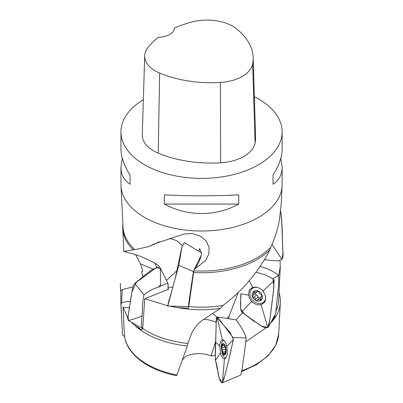 <?xml version="1.0" encoding="UTF-8"?>
<svg xmlns="http://www.w3.org/2000/svg" width="403" height="403" viewBox="0 0 403 403"><rect width="100%" height="100%" fill="white"/><g stroke="black" fill="none" stroke-linecap="round" stroke-linejoin="round"><path stroke-width="0.6" d="M120.971 131.867L120.971 149.291C121.031 156.893 124.059 165.477 130.058 175.038L130.058 184.247C124.059 180.343 121.031 174.615 120.971 167.069L120.971 184.498A80.58 46.521 0 0 0 121.006 185.813A80.58 46.521 0 0 0 144.576 217.393A80.58 46.521 0 0 0 231.337 227.725A80.58 46.521 0 0 0 282.1 185.813A80.58 46.521 0 0 0 282.13 184.498L282.13 167.069C282.075 174.615 279.042 180.343 273.048 184.247L273.048 175.038C279.042 165.477 282.075 156.893 282.13 149.291L282.13 131.867A80.58 46.521 180 0 1 201.55 178.388A80.58 46.521 180 0 1 120.971 131.867A80.58 46.521 180 0 1 143.357 99.687M254.343 96.715A80.58 46.521 180 0 1 258.53 98.967A80.58 46.521 180 0 1 282.13 131.867M164.379 204.064L164.379 194.851C187.254 196.125 215.852 196.125 238.722 194.851L238.722 204.064C215.852 216.678 187.254 216.678 164.379 204.064L238.722 204.064M280.846 158.183L282.13 167.069M120.971 167.069L122.26 158.183M276.115 310.985A77.089 44.506 0 0 0 278.609 300.94L280.297 266.504L278.68 275.571M274.68 315.499L275.123 316.143L274.488 315.846M241.765 370.745A77.18 44.557 0 0 0 278.695 334.057L280.337 302.593A78.822 45.509 0 0 1 271.038 322.702L275.123 316.143M280.337 302.593A78.822 45.509 0 0 0 279.007 292.785M134.587 325.221A78.822 45.509 0 0 0 187.36 345.986L187.949 343.492A77.089 44.506 0 0 1 142.753 328.465L141.644 329.805L134.587 325.221L131.383 322.199M142.642 270.977L141.791 271.546A78.822 45.509 0 0 0 141.503 271.743L142.642 270.982L140.531 263.869L135.599 254.636M271.038 322.702L270.227 323.614M266.056 327.765L246.031 341.648M187.36 345.986L176.907 374.941C176.554 375.843 176.393 375.939 176.418 375.228M127.827 318.002L123.051 307.202L123.852 323.443M141.503 271.743L143.045 276.715M215.197 355.335L211.011 355.899C203.011 352.862 194.901 352.847 186.68 355.859L185.476 356.625L182.368 359.904M280.04 260.615L280.281 266.504M220.506 308.401L222.94 305.454A77.089 44.506 180 0 1 188.74 306.582L188.221 308.26L177.103 307.494A78.822 45.509 180 0 0 220.506 308.401L202.064 320.385C196.619 324.813 192.83 329.931 190.7 335.739L187.949 343.492M177.103 307.494L169.633 306.164M167.673 305.751L144.717 298.754L142.753 328.465M222.94 305.454C242.908 290.392 258.514 271.924 269.758 250.051A78.822 45.509 180 0 1 193.596 272.514L194.085 269.617L205.792 260.318L208.89 253.915L209.056 247.175L206.155 240.994L200.442 236.188L192.558 233.594L184.332 233.891L153.568 244.188L149.508 246.374L159.256 241.8M269.758 250.051L270.836 247.089A78.565 45.358 180 0 1 193.908 270.846M188.74 306.582L193.596 272.514M123.912 251.396L136.536 249.331L149.508 246.374M270.836 247.089C274.75 238.511 277.581 229.7 279.324 220.648L281.223 203.722L282.1 185.813M134.829 249.648A78.565 45.358 180 0 1 123.021 226.98L121.006 185.813M133.232 249.931A78.822 45.509 180 0 1 122.764 228.521A78.822 45.509 180 0 1 122.89 224.345M124.643 251.648L135.146 254.484C139.146 255.9 140.617 256.323 147.604 259.527L154.253 262.68L157.926 264.998L160.742 268.741L161.532 270.559M168.016 288.533L168.756 289.168L144.717 298.754M168.096 287.148L172.706 287.399M198.659 251.19L199.722 248.586L201.666 253.552C199.284 263.411 196.246 266.695 194.085 269.617M169.749 238.334L176.358 240.51L182.363 245.634M129.383 307.771L123.051 307.202M166.439 280.438L177.355 270.292M158.968 286.311L160.56 284.578M235.977 319.896L242.369 312.743M238.339 292.215L229.015 316.4L228.964 318.793M226.773 318.441L229.015 316.4M212.9 313.675L216.713 317.141M211.011 355.899L215.64 341.497M262.348 298.054A5.803 4.569 48.7 0 1 253.94 298.986A5.803 4.569 48.7 0 1 255.603 290.608A5.803 4.569 48.7 0 1 262.348 298.054M260.726 297.263L257.799 299.696L257.497 300.416C256.434 300.598 255.754 300.215 255.462 299.263L255.512 299.162C255.331 298.069 254.761 297.49 253.804 297.429C252.877 297.031 252.56 296.311 252.857 295.268L253.552 295.067L253.694 291.858L256.797 292.069L257.099 291.354C258.162 291.168 258.837 291.555 259.134 292.507C259.169 293.596 259.723 294.205 260.791 294.336C261.718 294.734 262.036 295.454 261.738 296.497L261.043 296.704L260.902 299.908L259.678 299.958L261.139 298.673M257.799 299.696L259.678 299.958M265.36 300.583A8.866 6.982 48.7 0 1 265.088 300.84L263.638 302.114A8.866 6.982 48.7 0 1 252.54 300.064A8.866 6.982 48.7 0 1 251.935 288.795A8.866 6.982 48.7 0 1 258.137 287.671M251.935 288.795L253.386 287.52A8.866 6.982 48.7 0 1 253.678 287.279M265.527 295.973A8.866 6.982 48.7 0 1 265.506 298.774A8.866 6.982 48.7 0 1 263.638 302.114M255.215 293.606L256.338 295.203C257.295 295.258 257.865 295.837 258.051 296.935L259.396 298.296M253.552 295.067L256.404 292.276M261.512 296.583L261.879 296.26M257.376 291.238L256.983 291.581M256.338 295.203L253.804 297.429M255.512 299.162L258.051 296.935M254.938 291.853L253.487 293.127M225.897 353.008A5.803 2.176 82.9 0 1 221.977 351.335A5.803 2.176 82.9 0 1 223.574 343.648A5.803 2.176 82.9 0 1 225.897 353.008M225.201 352.968L223.816 353.139L223.383 353.864L222.073 349.774L221.907 347.336L222.768 344.177L223.816 345.522L224.249 344.797L225.559 348.887L225.725 351.325L224.864 354.484L224.491 354.051L225.272 353.95M223.816 353.139L224.491 354.051M226.088 357.965A8.866 3.325 82.9 0 1 225.887 358.005A8.866 3.325 82.9 0 1 222.013 352.403L221.307 346.797A8.866 3.325 82.9 0 1 221.307 346.787A8.866 3.325 82.9 0 1 223.685 340.414A8.866 3.325 82.9 0 1 223.897 340.404M224.521 344.973L224.103 345.023M225.796 349.305L222.139 349.764M222.678 351.995L225.252 351.673M223.438 345.331L222.36 345.467M253.139 57.594L255.567 136.521A90.247 52.103 180 0 1 255.079 142.944A38.678 22.331 180 0 1 220.643 162.797A90.247 52.103 180 0 1 158.228 153.145A38.678 22.331 180 0 1 142.279 134.678L144.707 55.75A36.25 20.926 180 0 1 147.82 47.63A87.819 50.702 180 0 1 158.581 37.212A16.115 9.304 180 0 0 174.363 28.094A87.819 50.702 180 0 1 192.307 21.898A36.25 20.926 180 0 1 236.415 28.724A87.819 50.702 180 0 1 253.139 57.594A87.819 50.702 180 0 1 252.661 63.845A36.25 20.926 180 0 1 220.386 82.454A87.819 50.702 180 0 1 159.659 73.059A36.25 20.926 180 0 1 144.707 55.75M273.048 175.038L273.048 184.247M130.058 184.247L130.058 175.038M215.288 359.436L216.174 323.161L216.975 316.914L220.24 321.251L229.917 332.253L233.377 339.074L230.199 354.207L226.526 369.002L224.587 376.347L222.375 382.81L240.798 375.012C242.455 368.926 243.11 360.539 244.334 353.496L246.233 337.966C243.624 329.775 239.694 325.458 236.365 319.957L216.965 316.914C215.555 319.388 216.461 324.989 216.023 328.823L215.62 342.041C215.242 347.794 215.182 353.905 215.439 360.363C216.935 365.037 217.781 369.224 217.973 372.921C218.451 375.097 219.947 382.749 222.436 382.774C224.814 377.379 226.531 368.317 228.456 361.365L233.408 339.492L233.03 337.513L217.338 316.849M224.416 359.028C222.814 358.71 221.514 356.665 220.522 352.882L219.711 345.935L219.842 344.152L220.718 341.054L222.37 339.709C224.144 339.86 225.599 342.097 226.738 346.409C227.917 353.874 227.141 358.081 224.416 359.028L224.803 359.008M268.65 326.49L275.687 313.66L277.904 291.379C278.664 286.075 278.876 280.72 278.538 275.309C272.866 270.982 266.736 268.071 260.152 266.569M261.063 304.663C257.698 305.393 254.565 304.275 251.658 301.318L250.258 299.51L248.928 296.623L248.53 293.389L249.699 289.863L251.245 288.301L252.792 287.52C256.464 286.523 259.895 287.722 263.078 291.127L265.35 295.288L265.758 298.275L265.204 301.006L264.046 302.849L261.063 304.663M241.624 311.987L254.071 321.382C258.152 322.601 262.816 328.954 267.783 327.407L268.594 326.586L270.504 315.191L273.36 292.079L274.176 280.463L272.987 278.816L264.867 274.755L256.112 272.226L264.816 274.735L272.902 278.74L273.949 286.8L269.849 319.831L267.783 327.407L261.275 326.027L244.571 314.189L240.541 308.713L240.803 293.802C241.316 299.862 239.226 305.751 241.624 311.987L251.825 301.142M264.494 259.764L277.783 260.953L281.934 259.492C284.201 255.698 282.327 250.913 282.745 246.722L282.327 234.959C282.231 226.98 281.702 219.141 280.735 211.449L281.803 223.202L282.931 253.623L281.934 259.492L277.783 260.953L264.494 259.764M124.633 336.394C120.724 335.074 123.117 330.782 122.169 328.213L121.021 304.194L121.676 302.769C124.336 301.928 127.242 301.464 130.391 301.379M121.615 318.063L120.814 302.265L120.779 290.578L122.174 289.611L132.748 286.981L122.729 289.445M142.778 328.052L141.806 328.107C140.929 322.254 142.335 315.03 142.435 308.607C142.45 304.084 142.974 299.469 144.017 294.759C147.936 291.742 152.052 289.414 156.369 287.767C160.147 287.127 165.089 283.082 168.101 283.788L167.96 289.535M141.967 316.028L134.844 318.708L128.476 320.561C126.678 318.315 128.839 314.501 128.799 311.549L130.154 302.865C130.899 297.031 131.998 291.072 133.453 284.986L134.753 283.45L146.682 273.657L152.732 269.264L159.467 267.033L160.072 267.622M188.8 306.144L188.528 306.497C188.861 301.056 190.362 292.85 191.188 286.271L193.455 271.607L194.039 269.955M194.352 269.249L201.228 255.225M188.528 306.497L167.784 306.104C168.318 301.313 171.356 293.238 172.816 286.991L178.796 265.345L181.949 246.843L184.322 242.551M222.118 382.85L219.227 377.898L215.308 359.577M160.56 286.236L160.354 269.234L156.878 267.204L136.335 282.347L131.902 292.074L128.094 316.214L128.446 320.546L141.806 328.107M181.768 247.492L175.421 277.42L167.784 306.104M176.484 375.702C147.035 370.009 125.111 353.099 124.406 334.057A77.18 44.557 0 0 0 176.907 374.941M152.954 269.083L140.531 263.869M154.253 262.68A38.018 9.017 -80.1 0 1 156.56 267.32M203.948 319.282A19.339 9.748 -161.9 0 1 216.199 322.294M252.661 63.845L255.079 142.944M220.386 82.454L220.643 162.797M159.659 73.059L158.228 153.145M224.441 358.7L222.436 382.774M220.607 352.756L215.439 360.363M226.627 346.525L233.408 339.492M215.62 342.041L219.872 346.091M222.446 340.026L216.965 316.914M233.03 337.513L246.233 337.966M260.968 304.346L267.783 327.407M262.892 291.309L274.176 280.463M240.803 293.802L248.918 295.243M252.792 287.52L249.266 280.72M272.987 278.816L278.538 275.309M251.467 289.263A9.41 7.41 48.7 0 1 252.505 287.626M264.867 301.701A9.41 7.41 48.7 0 1 263.114 302.517M272.04 244.359L281.934 259.492M122.174 289.611L121.676 302.769M134.753 283.45L144.017 294.759M178.796 265.345L193.455 271.607M124.406 334.057L123.852 323.402M278.695 334.057L275.672 345.406L268.086 355.809L256.504 364.685L241.639 371.581M123.882 251.407L122.764 228.521M257.734 291.243L256.797 292.069M261.043 296.704L261.92 295.933M225.791 349.3L222.103 349.759M224.778 345.401L223.816 345.522M224.924 347.079L222.098 347.436M225.534 351.23L225.836 351.189M120.552 290.921L120.28 283.364M121.096 306.26L121.021 304.194M160.112 267.698L168.101 283.788M184.287 242.52L201.515 252.898"/></g></svg>
